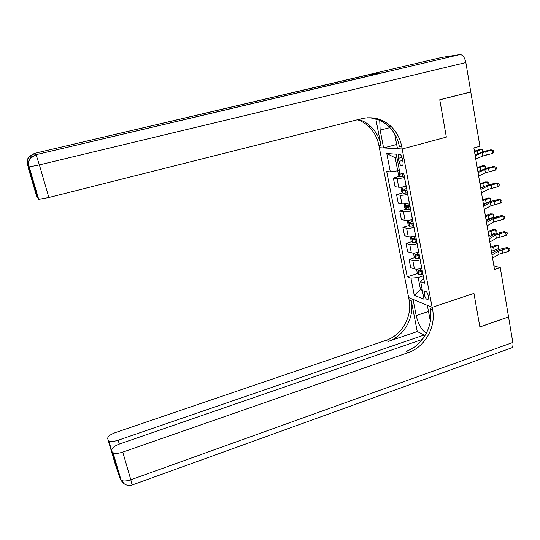 <?xml version="1.0" encoding="UTF-8"?>
<svg xmlns="http://www.w3.org/2000/svg" width="540" height="540" viewBox="0 0 540 540"><rect width="100%" height="100%" fill="white"/><g stroke="black" fill="none" stroke-linecap="round" stroke-linejoin="round"><path stroke-width="0.81" d="M428.49 296.204C427.484 292.579 426.222 290.945 424.703 291.283L424.271 294.543C425.27 298.148 426.533 299.781 428.058 299.444L428.49 296.204M442.024 57.362L459.952 54.553C462.719 54.655 464.683 57.321 465.851 62.546L470.779 91.915L439.749 99.745L446.351 137.133L439.763 99.819L470.792 91.989L479.898 146.259L473.87 147.919L494.492 269.534L500.276 267.638L508.545 316.906L479.864 326.896L473.945 293.375L432.142 307.334L402.158 148.972L379.33 147.703L409.077 299.795C412.594 316.197 401.8 335.3 386.093 340.322L115.25 432.635C110.099 434.585 107.588 436.577 107.71 438.608L115.479 465.068L120.494 479.405L112.435 451.94L117.889 470.86L114.109 460.094L114.311 459.351L115.513 462.76M398.338 158.342L398.925 161.419C399.782 164.727 400.916 166.178 402.327 165.78C403.049 165.125 403.245 163.782 402.914 161.77L402.32 158.659C401.456 155.345 400.329 153.893 398.925 154.298C398.196 154.967 398 156.317 398.338 158.342L401.983 157.356M112.435 451.94L113.015 452.669C114.973 453.762 118.226 453.58 122.776 452.115L130.808 479.783L512.831 342.475L508.552 316.966L479.878 326.957L473.945 293.375L432.142 307.334L408.638 297.567L413.039 299.396L416.192 315.59C418.385 324.695 421.808 330.527 426.458 333.086M397.015 157.984L395.233 157.842L397.71 170.795L390.339 171.875L386.714 171.457L407.234 276.804L417.893 273.409M390.339 171.875L386.782 153.529L396.293 154.19L399.884 172.976L403.758 173.421L424.636 283.176L420.68 281.732L424.028 299.221L414.254 295.272L410.94 278.161L407.234 276.804M470.792 91.989L470.381 92.016M394.639 133.853L397.474 148.716L402.158 148.972L446.351 137.133L402.158 148.972L401.672 146.401C400.133 138.605 396.671 132.03 391.277 126.691C382.82 118.868 373.012 116.181 361.861 118.625L48.85 197.505L38.705 199.361L38.279 199.24L29.349 169.121M500.276 267.638L493.864 265.842M420.68 281.732L422.901 279.241L423.826 278.944M422.098 289.136L420.505 289.656L422.334 290.365M424.71 291.283L425.223 291.114M399.377 170.336L397.71 170.795M404.527 177.458L404.42 177.484C401.294 178.294 398.837 178.646 397.049 178.531L393.377 178.058L399.701 176.297M406.188 186.206L406.087 186.239C402.968 187.049 400.518 187.387 398.729 187.245L395.05 186.691L393.377 178.058M407.72 194.251L407.619 194.279C404.507 195.095 402.057 195.419 400.268 195.251L396.583 194.623L402.793 192.854M409.367 202.919L409.266 202.952C406.168 203.776 403.718 204.086 401.929 203.884L398.237 203.175L396.583 194.623M410.886 210.884L410.778 210.917C407.687 211.748 405.243 212.044 403.454 211.815L399.755 211.039L405.857 209.257M412.519 219.476L412.412 219.51C409.334 220.34 406.89 220.631 405.095 220.367L401.396 219.517L399.755 211.039M414.018 227.367L413.917 227.401C410.839 228.238 408.402 228.515 406.607 228.231L402.901 227.306L408.901 225.511M415.638 235.879L415.537 235.913C412.472 236.756 410.036 237.019 408.24 236.702L404.521 235.71L402.901 227.306M417.123 243.702L417.022 243.736C413.964 244.579 411.534 244.836 409.738 244.492L406.013 243.425L411.919 241.623M418.73 252.14L418.628 252.167C415.577 253.017 413.154 253.26 411.352 252.889L407.626 251.748L406.013 243.425M420.201 259.889L420.1 259.916C417.062 260.773 414.639 261.002 412.837 260.604L409.104 259.403L414.916 257.587M421.794 268.245L421.693 268.279C418.655 269.136 416.239 269.352 414.437 268.927L410.697 267.651L409.104 259.403M423.252 275.92L418.183 277.547L420.505 289.656L414.254 295.272M410.94 278.161L418.183 277.547M395.233 157.842L386.782 153.529M475.193 155.729L482.018 152.719L492.095 150.073L490.921 149.803L484.556 151.308L475.031 154.764M475.767 159.125L482.578 156.08L492.649 153.428L492.095 150.073L493.601 150.599L493.823 151.936L492.649 153.428M398.129 170.681L397.771 171.119L398.54 175.136L399.985 176.587L404.271 176.128M399.668 172.523L400.147 174.089L403.785 173.57M403.306 173.374L400.147 174.089M474.424 151.207L479.682 149.479L482.072 149.384L474.518 151.76M482.483 151.841L482.072 149.384L482.76 149.985L482.868 151.733M478.062 172.658L484.826 169.472L494.849 166.793L493.668 166.462L487.337 167.967L477.88 171.572M478.636 176.026L485.386 172.807L495.403 170.12L494.849 166.793L496.348 167.285L496.564 168.615L495.403 170.12M480.911 189.425L487.607 186.077L497.583 183.364L496.388 182.966L490.091 184.478L484.63 186.273L480.701 188.224M481.471 192.767L488.16 189.385L498.123 186.658L497.583 183.364L499.061 183.829L499.277 185.146L498.123 186.658M496.388 182.966L499.061 183.829M483.725 206.044L490.367 202.534L500.283 199.78L499.088 199.321L492.818 200.833L487.39 202.682L483.502 204.728M484.286 209.351L490.914 205.808L500.823 203.047L500.283 199.78L501.755 200.219L501.971 201.521L500.823 203.047M499.088 199.321L501.755 200.219M401.504 187.157L400.97 187.785L401.733 191.761L403.218 193.293L407.45 192.847M406.667 188.716L402.854 189.25L403.346 190.796L406.971 190.316M406.91 190.006L405.088 190.303L404.264 189.526M477.205 167.576L482.423 165.787L484.812 165.746L477.306 168.197M485.271 168.507L484.812 165.746L485.494 166.306L485.501 168.44M478.413 171.322L477.86 171.47M404.521 203.87L404.136 204.302L404.892 208.238L406.377 209.804L410.603 209.412M409.826 205.322L406.013 205.814L406.512 207.353L410.13 206.908M410.062 206.564L408.24 206.847L407.423 206.098M479.952 183.796L485.143 181.946L487.526 181.966L480.067 184.491M488.038 185.018L487.526 181.966L488.194 182.486L488.113 184.997M482.888 183.627L483.435 186.867L480.62 187.731M407.498 220.428L408.017 224.566L409.509 226.166L413.728 225.828M412.952 221.771L409.144 222.23L409.644 223.756L413.255 223.344M413.181 222.973L411.365 223.243L410.562 222.521M482.679 199.874L487.836 197.964L490.212 198.032L482.807 200.63M490.752 201.231L490.212 198.032L490.88 198.518L490.752 201.231L483.354 203.843M486.52 222.507L493.094 218.835L502.963 216.047L501.761 215.528L495.524 217.046L490.124 218.936L486.277 221.076M487.073 225.781L493.641 222.075L503.496 219.281L502.963 216.047L504.421 216.459L504.637 217.748L503.496 219.281M501.761 215.528L504.421 216.459M410.427 236.831L411.122 240.746L412.607 242.379L416.819 242.096M416.057 238.073L412.25 238.498L412.756 240.003L416.354 239.632M416.273 239.227L414.464 239.483L413.667 238.795M485.379 215.804L490.502 213.84L492.878 213.962L485.521 216.628M493.412 217.134L492.878 213.962L493.533 214.407L493.749 215.669L493.412 217.134L486.061 219.814M28.91 167.63L28.202 167.623L29.356 169.142M29.416 169.04L29.761 168.865M379.721 120.393L380.14 130.147L383.603 147.94L379.33 147.703L378.857 145.28C377.359 137.916 374.031 131.713 368.874 126.677C365.539 123.505 361.739 121.19 357.473 119.732M375.813 118.955L380.963 145.382C379.465 137.977 376.124 131.74 370.94 126.677C367.369 123.275 363.278 120.859 358.675 119.428M37.375 196.513L29.835 173.131L30.989 174.771L38.279 199.24M381.901 72.833L370.069 74.459L371.891 75.202M396.664 144.47L383.603 147.94M37.051 196.513L29.835 173.131M28.202 167.623L36.673 196.405M401.672 146.401L399.33 146.286C397.798 138.53 394.349 131.996 388.982 126.684C382.921 120.94 375.8 117.956 367.632 117.733M115.911 465.176L116.289 465.419M417.258 331.519L411.251 300.706C414.781 317.196 403.933 336.393 388.159 341.456L417.258 331.519L424.305 334.955L424.575 336.359M430.346 321.172L427.329 305.336L432.142 307.334L432.587 309.683C436.192 326.97 424.818 347.166 408.362 352.559L122.776 452.115M114.109 460.094L107.71 438.608M108.243 440.127L108.763 440.775C110.612 441.808 113.751 441.619 118.179 440.215L119.3 444.069M424.305 334.955L118.179 440.215M512.831 342.475C513.23 345.107 512.879 346.882 511.792 347.8L510.786 348.165M422.442 339.377L119.624 443.954C114.298 446.006 111.706 448.119 111.854 450.306M432.587 309.683L430.184 308.671C433.775 325.87 422.462 345.951 406.08 351.311L408.362 352.559M489.281 238.822L495.801 234.988L505.615 232.166L504.414 231.593L498.204 233.111L492.838 235.049L489.024 237.283M489.834 242.062L496.341 238.208L506.149 235.379L505.615 232.166L507.067 232.551L507.276 233.834L506.149 235.379M504.414 231.593L507.067 232.551M492.028 254.981L498.488 250.999L508.248 248.144L507.04 247.509L500.857 249.028L495.531 251.012L491.744 253.334M492.568 258.201L499.021 254.185L508.775 251.323L508.248 248.144L509.686 248.501L509.895 249.77L508.775 251.323M507.04 247.509L509.686 248.501M413.485 253.064L414.194 256.777L415.685 258.444L419.884 258.215M419.128 254.232L415.321 254.617L415.834 256.109L419.418 255.771M419.337 255.332L417.535 255.582L416.752 254.914M488.059 231.599L493.148 229.574L495.524 229.75L488.207 232.484M496.051 232.888L495.524 229.75L496.172 230.155L496.051 232.888L488.747 235.643M416.57 269.15L417.238 272.66L418.73 274.361L422.921 274.185M422.172 270.236L418.365 270.587L418.885 272.072L422.462 271.769M422.375 271.296L420.579 271.532L419.803 270.891M490.712 247.253L495.767 245.174L498.143 245.396L490.874 248.204M498.663 248.515L498.143 245.396L498.778 245.768L498.987 247.01L498.663 248.515L491.407 251.329M406.087 186.239L404.42 177.484M409.266 202.952L407.619 194.279M412.412 219.51L410.778 210.917M415.537 235.913L413.917 227.401M418.628 252.167L417.022 243.736M421.693 268.279L420.1 259.916M398.729 187.245L397.049 178.531M401.929 203.884L400.268 195.251M405.095 220.367L403.454 211.815M408.24 236.702L406.607 228.231M411.352 252.889L409.738 244.492M414.437 268.927L412.837 260.604M402.651 160.407L398.925 161.419M482.018 152.719L482.578 156.08M485.71 151.578L486.27 154.94M398.824 170.485L399.985 176.587M402.334 173.833L402.82 176.384M477.812 153.542L477.374 150.944M484.826 169.472L485.386 172.807M488.498 168.305L489.051 171.632M487.607 186.077L488.16 189.385M491.258 184.876L491.805 188.177M490.367 202.534L490.914 205.808M493.992 201.299L494.532 204.566M401.996 187.09L403.178 193.253M405.52 190.566L406.006 193.097M404.764 186.577L405.216 188.966M480.634 170.282L480.141 167.359M405.088 190.303L403.346 190.796M405.196 203.796L406.337 209.763M408.686 207.151L409.158 209.655M407.95 203.29L408.382 205.565M408.24 206.847L406.512 207.353M408.362 220.34L409.469 226.125M411.818 223.58L412.29 226.064M411.102 219.854L411.514 222.007M486.149 202.959L485.608 199.753M411.365 223.243L409.644 223.756M493.094 218.835L493.641 222.075M496.699 217.566L497.239 220.806M411.5 236.736L412.574 242.339M414.916 239.855L415.388 242.318M414.234 236.263L414.619 238.302M488.842 218.916L488.308 215.737M414.464 239.483L412.756 240.003M380.963 145.382L378.857 145.28M442.327 57.287L34.337 153.428L370.069 74.459M382.192 72.765L36.065 154.676L459.952 54.553M465.851 62.546L39.38 164.889L48.85 197.505M32.238 156.202L30.091 158.321L35.856 154.548M39.38 164.889L36.065 154.676L30.247 158.47C28.526 161.021 28.175 163.843 29.194 166.928L39.38 164.889M28.64 166.705C27.824 163.667 28.303 160.873 30.091 158.321L30.247 158.47C28.451 161.028 27.965 163.836 28.789 166.894L29.194 166.928L38.705 199.361M34.337 153.428L28.775 157.052C27.054 159.496 26.595 162.182 27.378 165.098M35.012 154.791L34.499 153.542L28.917 157.187C27.257 159.638 26.912 162.344 27.871 165.308L28.566 167.656M30.834 155.014L28.917 157.187C27.189 159.644 26.723 162.338 27.513 165.274L27.871 165.308M389.907 127.622L380.14 130.147M411.251 300.706L409.077 299.795M388.159 341.456L386.093 340.322M116.235 466.918L116.613 467.991M132.111 485.035L130.808 479.783C126.313 481.262 123.066 481.403 121.088 480.202L124.49 484.083M428.497 311.465L416.192 315.59M495.801 234.988L496.341 238.208M499.385 233.692L499.919 236.898M498.488 250.999L499.021 254.185M502.045 249.676L502.571 252.855M414.612 252.983L415.645 258.404M417.994 255.987L418.46 258.431M417.332 252.518L417.697 254.448M491.508 234.725L490.982 231.572M417.535 255.582L415.834 256.109M417.69 269.082L418.696 274.32M421.038 271.971L421.497 274.394M420.404 268.63L420.748 270.446M494.154 250.398L493.627 247.273M420.579 271.532L418.885 272.072M399.519 154.136L398.925 154.298M370.94 126.677L368.874 126.677M388.982 126.684L391.277 126.691M108.763 440.775L114.244 459.459M117.477 468.828L117.909 469.368M113.015 452.669L121.088 480.202C123.566 484.603 127.264 486.202 132.185 485.008L511.792 347.8"/></g></svg>
